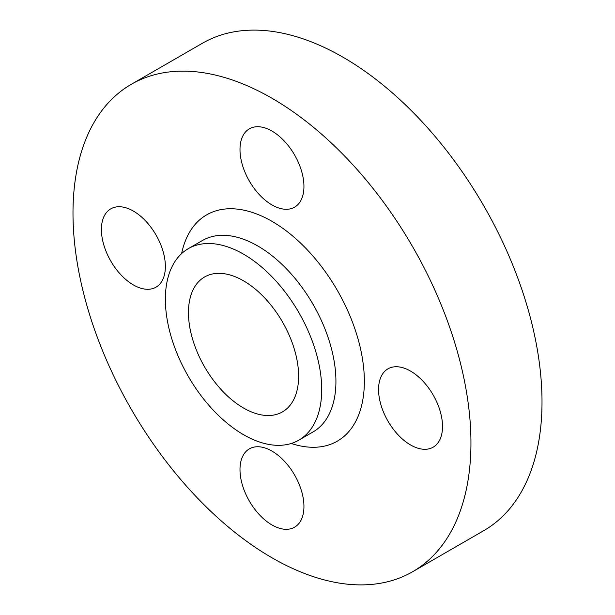 <?xml version="1.0" encoding="UTF-8"?>
<svg xmlns="http://www.w3.org/2000/svg" width="615" height="615" viewBox="0 0 615 615"><rect width="100%" height="100%" fill="white"/><g stroke="black" fill="none" stroke-linecap="round" stroke-linejoin="round"><path stroke-width="0.92" d="M271.968 204.926A45.226 26.114 60 0 1 242.425 165.074A45.226 26.114 60 0 1 249.359 128.835A45.226 26.114 60 0 1 271.968 131.072A45.226 26.114 60 0 1 301.511 170.924A45.226 26.114 60 0 1 294.577 207.17A45.226 26.114 60 0 1 271.968 204.926M133.394 284.937A45.226 26.114 60 0 1 103.85 245.085A45.226 26.114 60 0 1 110.777 208.846A45.226 26.114 60 0 1 133.394 211.083A45.226 26.114 60 0 1 162.937 250.935A45.226 26.114 60 0 1 156.002 287.174A45.226 26.114 60 0 1 133.394 284.937M271.968 524.956A45.226 26.114 60 0 1 242.425 485.104A45.226 26.114 60 0 1 249.359 448.865A45.226 26.114 60 0 1 271.968 451.102A45.226 26.114 60 0 1 301.511 490.954A45.226 26.114 60 0 1 294.577 527.193A45.226 26.114 60 0 1 271.968 524.956M410.543 444.945A45.226 26.114 60 0 1 381 405.093A45.226 26.114 60 0 1 387.934 368.854A45.226 26.114 60 0 1 410.543 371.091A45.226 26.114 60 0 1 440.086 410.943A45.226 26.114 60 0 1 433.152 447.19A45.226 26.114 60 0 1 410.543 444.945M243.54 254.164A110.546 63.829 60 0 1 315.764 351.58A110.546 63.829 60 0 1 298.813 440.163A110.546 63.829 60 0 1 243.54 434.69A110.546 63.829 60 0 1 171.324 337.274A110.546 63.829 60 0 1 188.267 248.683A110.546 63.829 60 0 1 243.54 254.164M271.968 98.254A281.401 162.468 60 0 1 455.8 346.222A281.401 162.468 60 0 1 412.665 571.712A281.401 162.468 60 0 1 271.968 557.774A281.401 162.468 60 0 1 88.137 309.806A281.401 162.468 60 0 1 131.272 84.317A281.401 162.468 60 0 1 271.968 98.254M131.272 84.317L202.335 43.288A281.401 162.468 60 0 1 343.032 57.226A281.401 162.468 60 0 1 526.863 305.194A281.401 162.468 60 0 1 483.728 530.684L412.665 571.712M243.54 408.022A77.89 44.972 60 0 1 192.656 339.388A77.89 44.972 60 0 1 204.595 276.973A77.89 44.972 60 0 1 243.54 280.832A77.89 44.972 60 0 1 294.424 349.466A77.89 44.972 60 0 1 282.485 411.881A77.89 44.972 60 0 1 243.54 408.022M298.813 440.163L313.027 431.961A110.546 63.829 -120 0 0 329.978 343.37A110.546 63.829 -120 0 0 257.754 245.954A110.546 63.829 -120 0 0 202.481 240.48L188.267 248.683M181.617 253.588A130.649 75.43 60 0 1 271.968 221.339A130.649 75.43 60 0 1 363.842 369.861A130.649 75.43 60 0 1 291.249 443.477"/></g></svg>
